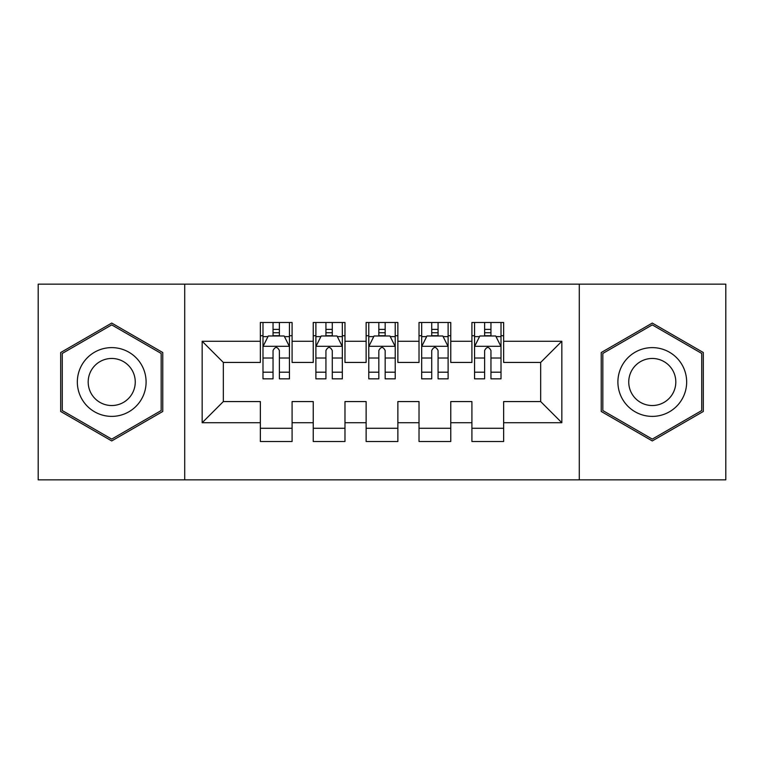 <?xml version="1.0" encoding="UTF-8"?>
<svg xmlns="http://www.w3.org/2000/svg" width="764" height="764" viewBox="0 0 764 764"><rect width="100%" height="100%" fill="white"/><g stroke="black" fill="none" stroke-linecap="round" stroke-linejoin="round"><path stroke-width="1.15" d="M579.284 479.849L725.8 479.849L725.8 284.151L579.284 284.151L579.284 479.849L184.716 479.849L184.716 284.151L38.2 284.151L38.2 479.849L184.716 479.849M579.284 284.151L184.716 284.151M202.164 422.731L202.164 341.269L260.352 341.269L260.352 362.432L223.327 362.432L223.327 401.568L202.164 422.731L260.352 422.731L260.352 441.506L292.087 441.506L292.087 422.731L313.24 422.731L313.24 441.506L344.975 441.506L344.975 422.731L366.128 422.731L366.128 441.506L397.872 441.506L397.872 422.731L419.025 422.731L419.025 441.506L450.76 441.506L450.76 422.731L471.913 422.731L471.913 441.506L503.648 441.506L503.648 401.568L540.673 401.568L540.673 362.432L503.648 362.432L503.648 341.269L561.836 341.269L561.836 422.731L503.648 422.731M503.648 341.269L503.648 322.494L471.913 322.494L471.913 341.269L450.76 341.269L450.76 322.494L419.025 322.494L419.025 341.269L397.872 341.269L397.872 322.494L366.128 322.494L366.128 341.269L344.975 341.269L344.975 322.494L313.24 322.494L313.24 341.269L292.087 341.269L292.087 322.494L260.352 322.494L260.352 341.269M450.76 422.731L450.76 401.568L471.913 401.568L471.913 422.731M561.836 341.269L540.673 362.432M397.872 422.731L397.872 401.568L419.025 401.568L419.025 422.731M471.913 341.269L471.913 362.432L450.76 362.432L450.76 341.269M344.975 422.731L344.975 401.568L366.128 401.568L366.128 422.731M419.025 341.269L419.025 362.432L397.872 362.432L397.872 341.269M292.087 422.731L292.087 401.568L313.24 401.568L313.24 422.731M366.128 341.269L366.128 362.432L344.975 362.432L344.975 341.269M223.327 401.568L260.352 401.568L260.352 422.731M313.24 341.269L313.24 362.432L292.087 362.432L292.087 341.269M471.913 335.721L474.559 335.721M501.012 335.721L503.648 335.721M419.025 335.721L421.671 335.721M448.115 335.721L450.76 335.721M366.128 335.721L368.773 335.721M395.227 335.721L397.872 335.721M313.24 335.721L315.885 335.721M342.329 335.721L344.975 335.721M260.352 335.721L262.988 335.721M289.441 335.721L292.087 335.721M260.352 428.279L292.087 428.279M313.24 428.279L344.975 428.279M366.128 428.279L397.872 428.279M419.025 428.279L450.76 428.279M471.913 428.279L503.648 428.279M202.164 341.269L223.327 362.432M540.673 401.568L561.836 422.731M162.761 352.529L111.716 323.067L60.681 352.529L60.681 411.471L111.716 440.933L162.761 411.471L162.761 352.529M601.239 352.529L601.239 411.471L652.284 440.933L703.319 411.471L703.319 352.529L652.284 323.067L601.239 352.529M279.385 329.37L273.044 329.37M289.441 372.192L279.385 372.192L279.385 378.829L289.441 378.829L289.441 346.56L284.151 335.988L268.279 335.988L262.988 346.56L262.988 378.829L273.044 378.829L273.044 372.192L262.988 372.192M262.988 346.56L262.988 322.494M289.441 346.56L289.441 322.494M273.044 335.988L273.044 322.494M279.385 322.494L279.385 335.988M279.385 372.192L279.385 350.533C277.275 346.455 275.164 346.455 273.044 350.533L273.044 372.192M279.385 335.721L273.044 335.721M332.283 329.37L325.932 329.37M342.329 372.192L332.283 372.192L332.283 378.829L342.329 378.829L342.329 346.56L337.039 335.988L321.176 335.988L315.885 346.56L315.885 378.829L325.932 378.829L325.932 372.192L315.885 372.192M315.885 346.56L315.885 322.494M342.329 346.56L342.329 322.494M325.932 335.988L325.932 322.494M332.283 322.494L332.283 335.988M332.283 372.192L332.283 350.533C330.172 346.455 328.052 346.455 325.932 350.533L325.932 372.192M332.283 335.721L325.932 335.721M385.171 329.37L378.829 329.37M395.227 372.192L385.171 372.192L385.171 378.829L395.227 378.829L395.227 346.56L389.936 335.988L374.064 335.988L368.773 346.56L368.773 378.829L378.829 378.829L378.829 372.192L368.773 372.192M368.773 346.56L368.773 322.494M395.227 346.56L395.227 322.494M378.829 335.988L378.829 322.494M385.171 322.494L385.171 335.988M385.171 372.192L385.171 350.533C383.06 346.455 380.949 346.455 378.829 350.533L378.829 372.192M385.171 335.721L378.829 335.721M141.493 364.81A34.38 34.38 0 0 0 94.526 352.223A34.38 34.38 0 0 0 81.949 399.19A34.38 34.38 0 0 0 128.906 411.777A34.38 34.38 0 0 0 141.493 364.81M132.105 370.234A23.541 23.541 0 0 0 99.95 361.62A23.541 23.541 0 0 0 91.336 393.766A23.541 23.541 0 0 0 123.491 402.38A23.541 23.541 0 0 0 132.105 370.234M111.716 439.109L62.266 410.554L62.266 353.445L111.716 324.891L161.175 353.445L161.175 410.554L111.716 439.109M682.051 364.81A34.38 34.38 0 0 0 635.094 352.223A34.38 34.38 0 0 0 622.507 399.19A34.38 34.38 0 0 0 669.474 411.777A34.38 34.38 0 0 0 682.051 364.81M672.664 370.234A23.541 23.541 0 0 0 640.509 361.62A23.541 23.541 0 0 0 631.895 393.766A23.541 23.541 0 0 0 664.05 402.38A23.541 23.541 0 0 0 672.664 370.234M652.284 439.109L602.825 410.554L602.825 353.445L652.284 324.891L701.734 353.445L701.734 410.554L652.284 439.109M438.068 329.37L431.717 329.37M448.115 372.192L438.068 372.192L438.068 378.829L448.115 378.829L448.115 346.56L442.824 335.988L426.961 335.988L421.671 346.56L421.671 378.829L431.717 378.829L431.717 372.192L421.671 372.192M421.671 346.56L421.671 322.494M448.115 346.56L448.115 322.494M431.717 335.988L431.717 322.494M438.068 322.494L438.068 335.988M438.068 372.192L438.068 350.533C435.957 346.455 433.837 346.455 431.717 350.533L431.717 372.192M438.068 335.721L431.717 335.721M490.956 329.37L484.615 329.37M501.012 372.192L490.956 372.192L490.956 378.829L501.012 378.829L501.012 346.56L495.721 335.988L479.849 335.988L474.559 346.56L474.559 378.829L484.615 378.829L484.615 372.192L474.559 372.192M474.559 346.56L474.559 322.494M501.012 346.56L501.012 322.494M484.615 335.988L484.615 322.494M490.956 322.494L490.956 335.988M490.956 372.192L490.956 350.533C488.845 346.455 486.725 346.455 484.615 350.533L484.615 372.192M490.956 335.721L484.615 335.721M289.308 346.302L263.122 346.302M262.988 336.618L267.963 336.618M284.466 336.618L289.441 336.618M273.044 358.02L262.988 358.02M289.441 358.02L279.385 358.02M279.385 332.741L273.044 332.741M342.196 346.302L316.019 346.302M315.885 336.618L320.861 336.618M337.363 336.618L342.329 336.618M325.932 358.02L315.885 358.02M342.329 358.02L332.283 358.02M332.283 332.741L325.932 332.741M395.093 346.302L368.907 346.302M368.773 336.618L373.749 336.618M390.251 336.618L395.227 336.618M378.829 358.02L368.773 358.02M395.227 358.02L385.171 358.02M385.171 332.741L378.829 332.741M447.981 346.302L421.804 346.302M421.671 336.618L426.637 336.618M443.139 336.618L448.115 336.618M431.717 358.02L421.671 358.02M448.115 358.02L438.068 358.02M438.068 332.741L431.717 332.741M500.878 346.302L474.692 346.302M474.559 336.618L479.534 336.618M496.037 336.618L501.012 336.618M484.615 358.02L474.559 358.02M501.012 358.02L490.956 358.02M490.956 332.741L484.615 332.741"/></g></svg>
